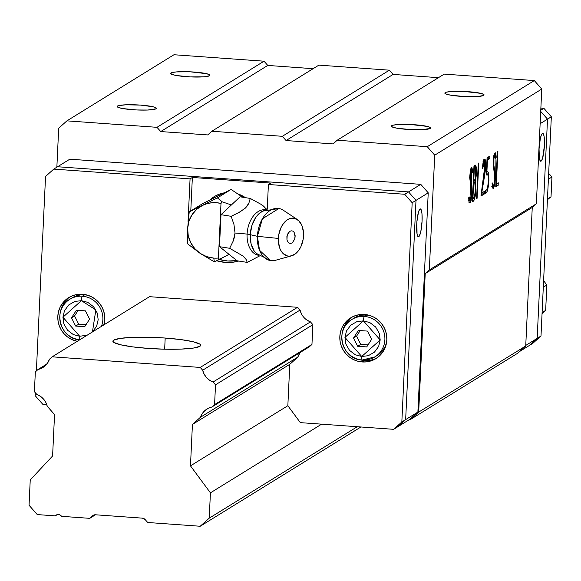 <?xml version="1.0" encoding="UTF-8"?>
<svg xmlns="http://www.w3.org/2000/svg" width="581" height="581" viewBox="0 0 581 581"><rect width="100%" height="100%" fill="white"/><g stroke="black" fill="none" stroke-linecap="round" stroke-linejoin="round"><path stroke-width="0.87" d="M165.186 338.04L164.663 349.203L165.186 338.04L181.04 339.616L193.19 341.744L199.806 344.105L200.677 345.252L199.864 346.327L193.364 348.077L181.294 349.094L165.498 349.217L148.366 348.433A43.945 5.687 -177.3 0 1 112.881 341.163A43.945 5.687 -177.3 0 1 165.186 338.04A43.945 5.687 -177.3 0 1 200.677 345.31A43.945 5.687 -177.3 0 1 148.366 348.433L132.519 346.857L120.361 344.729L113.753 342.369L112.881 341.221L113.694 340.146L120.187 338.396L132.257 337.379L148.061 337.256L165.186 338.04M142.36 518.143L95.473 514.781L142.36 518.143A3.994 3.893 58.3 0 1 145.076 519.501L147.712 522.493L145.076 519.501L142.36 518.143M54.549 414.565L47.25 406.272L54.549 414.565L52.595 455.976L54.549 414.565M36.857 394.47A16.377 15.963 58.3 0 1 47.25 406.272L45.826 402.437L43.517 399.06L40.459 396.351L36.857 394.47L34.402 391.681L35.339 371.898L38.034 369.48L46.792 364.069L38.034 369.48L35.339 371.898L34.402 391.681L36.857 394.47M306.826 320L310.436 321.881L213.067 382.022A16.377 15.963 58.3 0 1 202.675 370.22L200.22 367.432L52.167 356.821L49.465 359.24A16.377 15.963 58.3 0 1 42.871 367.519A16.377 15.963 58.3 0 1 38.034 369.48L41.796 368.129L45.078 365.87L47.693 362.842L49.465 359.24L52.167 356.821L149.528 296.68L52.167 356.821L200.22 367.432L297.588 307.291L200.22 367.432L202.675 370.22L300.043 310.08L301.466 313.914M549.495 174.213L548.602 174.765L549.495 174.213L548.638 173.864A16.377 15.963 -121.7 0 0 549.495 174.213L551.95 177.002L548.391 179.195L551.95 177.002L549.495 174.213M202.675 370.22L300.043 310.08L297.588 307.291L300.043 310.08A16.377 15.963 58.3 0 0 310.436 321.881L213.067 382.022L215.515 384.811L312.883 324.67L215.515 384.811L214.585 404.594L311.953 344.453L214.585 404.594L211.883 407.012L309.252 346.872L211.883 407.012L214.585 404.594L215.515 384.811L213.067 382.022L209.458 380.148L206.408 377.432L204.098 374.055L202.675 370.22M547.455 198.985L551.02 196.785L551.95 177.002L551.02 196.785L547.455 198.985M547.418 199.755L551.02 196.785L547.418 199.755M200.46 417.252A16.377 15.963 58.3 0 1 207.047 408.973A16.377 15.963 58.3 0 1 211.883 407.012L208.129 408.363L204.846 410.622L202.232 413.65L200.46 417.252L192.427 424.45L289.796 364.309L192.427 424.45L190.474 465.86L287.842 405.72L190.474 465.86L210.424 492.841L321.613 424.159L210.424 492.841L209.225 518.172L357.279 426.715L209.225 518.172L200.198 526.255L360.924 426.977L200.198 526.255L147.712 522.493L200.198 526.255L209.225 518.172L210.424 492.841L190.474 465.86L192.427 424.45L200.46 417.252L297.828 357.112L200.46 417.252M543.293 287.232L546.852 285.031L543.605 280.638L546.852 285.031L543.293 287.232M542.102 312.556L545.661 310.356L546.852 285.031L545.661 310.356L542.102 312.556M542.051 313.595L545.661 310.356L542.051 313.595M92.648 515.739A3.994 3.893 58.3 0 1 95.473 514.781L92.648 515.739L89.743 518.339L95.502 514.781L89.743 518.339L61.542 516.32L89.743 518.339L92.648 515.739M55.275 515.87A3.994 3.893 58.3 0 1 61.542 516.32L60.213 515.057L58.485 514.512L56.713 514.802L55.275 515.87L37.257 514.577L29.05 505.259L30.241 479.928L52.595 455.976L30.241 479.928L29.05 505.259L37.257 514.577L55.275 515.87L57.323 514.606L55.275 515.87M430.201 128.452A19.645 2.542 -177.3 0 1 408.995 129.512A19.645 2.542 -177.3 0 1 391.318 126.15A19.645 2.542 -177.3 0 1 391.681 125.692L391.638 126.636L391.681 125.692A19.645 2.542 -177.3 0 1 412.888 124.632A19.645 2.542 -177.3 0 1 430.565 128.002A19.645 2.542 -177.3 0 1 430.201 128.452L421.9 129.694L411.007 129.621L397.113 128.234L392.836 127.217L391.318 126.171L392.785 125.264L397.012 124.632L410.869 124.523L427.217 126.404L430.172 127.457L430.565 127.973L430.201 128.452M483.719 95.393A19.645 2.542 -177.3 0 1 462.512 96.453A19.645 2.542 -177.3 0 1 444.843 93.083A19.645 2.542 -177.3 0 1 445.206 92.633L445.162 93.577L445.206 92.633A19.645 2.542 -177.3 0 1 466.412 91.573A19.645 2.542 -177.3 0 1 484.082 94.935A19.645 2.542 -177.3 0 1 483.719 95.393L478.388 96.453L464.531 96.562L450.638 95.175L446.361 94.151L444.843 93.113L446.31 92.205L450.536 91.573L464.393 91.464L480.741 93.345L483.697 94.398L484.089 94.914L483.719 95.393M209.538 75.741A19.645 2.542 -177.3 0 1 188.331 76.801A19.645 2.542 -177.3 0 1 170.654 73.438A19.645 2.542 -177.3 0 1 171.017 72.981L170.974 73.925L171.017 72.981A19.645 2.542 -177.3 0 1 192.224 71.921A19.645 2.542 -177.3 0 1 209.901 75.283A19.645 2.542 -177.3 0 1 209.538 75.741L204.207 76.801L190.35 76.91L176.45 75.523L172.179 74.506L170.654 73.46L172.121 72.552L176.355 71.921L190.212 71.812L206.553 73.693L209.509 74.746L209.901 75.261L209.538 75.741M156.013 108.8A19.645 2.542 -177.3 0 1 134.807 109.86A19.645 2.542 -177.3 0 1 117.13 106.497A19.645 2.542 -177.3 0 1 117.493 106.04L117.449 106.984L117.493 106.04A19.645 2.542 -177.3 0 1 138.706 104.979A19.645 2.542 -177.3 0 1 156.376 108.349A19.645 2.542 -177.3 0 1 156.013 108.8L147.712 110.041L136.826 109.969L122.932 108.589L118.655 107.565L117.13 106.519L118.597 105.611L125.794 104.805L140.515 105.096L153.035 106.759L155.984 107.805L156.376 108.32L156.013 108.8M56.858 167.19L58.696 128.219L66.902 120.863L156.993 127.319L160.726 131.56L207.729 134.93L211.833 131.248L282.337 136.303L286.07 140.544L333.073 143.914L337.176 140.232L427.267 146.695L434.726 155.171L429.315 269.925L425.212 273.607L418.676 412.111L410.469 419.46L409.685 419.402L397.448 426.962L405.654 419.605L417.892 412.052L409.685 419.402L417.892 412.052L405.654 419.605L415.996 200.38L408.537 191.904L57.577 166.747L69.814 159.187L53.757 169.107L45.55 176.464L36.378 370.969L45.55 176.464L53.757 169.107L57.577 166.747L408.537 191.904L420.767 184.344L428.226 192.819L415.996 200.38L408.537 191.904L57.577 166.747L408.537 191.904L415.996 200.38L428.226 192.819L417.892 412.052L428.226 192.819L420.767 184.344L404.71 194.265L408.537 191.904L415.996 200.38L412.176 202.74L404.71 194.265L268.4 184.489L267.238 209.254L268.4 184.489L270.695 183.073L268.4 184.489L404.71 194.265L412.176 202.74L415.996 200.38L405.654 419.605L415.996 200.38L405.654 419.605L397.448 426.962L405.654 419.605L401.834 421.973L405.654 419.605L397.448 426.962L409.685 419.402L410.469 419.46L517.518 353.342L525.725 345.985L418.676 412.111L410.469 419.46L517.518 353.342L525.725 345.985L532.254 207.482L536.357 203.808L429.315 269.925L425.212 273.607L532.254 207.482L425.212 273.607L418.676 412.111L525.725 345.985L532.254 207.482L536.357 203.808L541.768 89.046L534.309 80.57L427.267 146.695L434.726 155.171L541.768 89.046L434.726 155.171L429.315 269.925L536.357 203.808L541.768 89.046L534.309 80.57L444.218 74.114L337.176 140.232L444.218 74.114L534.309 80.57L427.267 146.695L337.176 140.232L333.073 143.914L286.07 140.544L393.112 74.419L389.386 70.185L282.337 136.303L286.07 140.544L393.112 74.419L438.459 77.672L393.112 74.419L389.386 70.185L318.875 65.13L211.833 131.248L318.875 65.13L389.386 70.185L282.337 136.303L211.833 131.248L207.729 134.93L160.726 131.56L267.768 65.435L264.043 61.201L156.993 127.319L160.726 131.56L267.768 65.435L313.115 68.689L267.768 65.435L264.043 61.201L173.951 54.745L66.902 120.863L173.951 54.745L264.043 61.201L156.993 127.319L66.902 120.863L58.696 128.219L56.858 167.19M473.66 182.906L472.919 198.542L474.466 196.974L475.432 189.682L475.113 183.059L474.633 182.311L473.181 182.877L474.728 182.369L475.432 189.682C474.975 196.066 474.14 199.014 472.919 198.542L473.66 182.906M474.357 168.156L473.776 180.502L475.156 179.376L476.057 172.978L475.665 167.836L473.871 168.12L475.36 167.633L476.057 172.978C475.607 178.628 474.844 181.134 473.776 180.502L474.357 168.156M472.44 198.506L472.919 198.542L472.44 198.506M473.29 180.466L473.776 180.502L473.29 180.466M494.366 153.798L494.547 155.287L494.366 153.798M481.685 193.124L484.648 191.294L484.525 193.872L480.952 196.08L485.295 166.834L485.222 162.985L484.278 161.946L482.724 168.272L482.23 168.577L483.145 162.055L484.176 159.543L485.317 159.811L485.832 163.936L485.578 169.202L481.685 193.124L484.83 174.409L484.627 159.288L482.23 168.577L482.724 168.272L482.266 168.243L482.724 168.272L484.539 161.881L485.222 162.985L480.952 196.08L484.525 193.872L482.964 193.756L483.029 192.296L482.964 193.756L481.01 194.962L482.964 193.756L484.525 193.872L484.648 191.294L481.17 193.088M483.748 159.702L484.184 161.852M471.83 200.554L473.188 198.375L472.36 200.227M473.885 180.735L475.454 180.844L473.885 180.735L474.154 182.252L473.951 180.393M474.946 167.597L474.503 165.563M475.36 167.633L474.103 167.727M469.354 200.67L468.816 202.166M470.951 168.258L471.126 169.746M487.248 174.336L486.827 172.165L487.248 174.336M487.001 159.259L488.236 158.497L488.309 157.037L488.236 158.497L489.805 158.613L489.928 156.035L487.074 157.8L486.261 175.048L487.532 174.358L488.345 176.413L488.396 180.742L487.75 186.806L486.558 189.958L485.447 190.641L485.331 193.219C487.052 193.589 488.236 189.319 488.882 180.415L488.737 173.784L487.844 171.664L486.878 172.165L487.444 160.065L486.965 160.036L489.805 158.613L488.236 158.497L487.001 159.259M487.532 174.358L486.261 175.048L487.074 157.8L489.928 156.035L489.805 158.613L487.444 160.065L486.878 172.165L486.391 172.136L487.771 171.664L488.534 172.731L488.882 180.415L488.41 180.386L488.882 180.415L488.418 186.014L487.503 190.524L486.675 192.318L485.331 193.219L485.447 190.641L486.74 189.805L487.59 187.605L488.367 181.359L488.229 175.6L487.532 174.358L486.355 174.547M495.789 185.753L496.588 185.259L496.661 183.799L496.588 185.259L498.157 185.375L498.28 182.797L495.876 183.952L496.356 183.988L497.902 151.111L497.409 151.416L495.738 186.864L498.157 185.375L495.789 185.753M495.332 178.585L494.801 184.075L493.792 187.823L493.247 188.484L492.514 187.968L492.085 183.276L492.557 182.986L492.848 185.818L493.538 186.073L494.772 180.437L494.823 176.769L493.087 163.748L494.467 153.558L495.223 152.745L495.862 153.595L496.159 156.412L495.6 156.376L496.159 156.412L496.159 157.959L495.673 158.257L496.159 157.959L495.673 157.923L496.159 157.959L496.159 156.412L495.281 152.745L493.77 156.166L493.116 162.6L494.845 179.231L494.3 183.923L493.363 186.232L492.753 185.339L492.557 182.986L492.085 183.276L492.419 187.641L493.247 188.484L494.584 185.295L495.332 178.585L495.005 155.323L495.673 158.257L495.215 155.359L494.758 155.497L493.894 158.591L493.581 163.37L495.223 174.329L495.332 178.585L494.867 178.556M475.454 180.844L475.374 165.12L473.98 165.89L472.309 201.338C473.98 202.232 475.185 198.252 475.926 189.406L475.454 180.844L475.926 189.406L475.447 189.37L475.926 189.406L475.207 196.196L474.212 200.038L472.309 201.338L473.98 165.89L475.389 165.12L476.485 167.451L476.449 174.235L475.454 180.844M471.917 193.052L471.387 198.535L470.378 202.275L469.826 202.951L469.099 202.435L468.671 197.736L469.136 197.453L469.433 200.271L470.116 200.547L471.351 195.02L471.423 191.352L469.688 177.488L470.327 170.778L471.031 168.069L471.794 167.205L472.745 172.419L472.259 172.724L472.745 172.419L472.259 172.383L472.745 172.419L472.745 170.879L471.787 167.205L469.797 200.75L469.136 197.453L468.671 197.736L469.005 202.101L469.833 202.951L471.162 199.762L471.917 193.052L471.583 169.79L472.259 172.724L471.801 169.819L471.344 169.964L470.479 173.065L470.167 177.851L471.808 188.803L471.917 193.052L471.46 193.015M469.346 200.721L468.961 201.854M472.745 170.879L472.186 170.836M478.766 163.014L478.265 163.319L476.602 198.608L477.095 198.303L478.766 163.014L477.095 198.303L476.602 198.608L478.265 163.319L478.766 163.014M497.409 151.416L497.902 151.111L496.356 183.988L498.28 182.797L498.157 185.375L495.738 186.864L497.409 151.416M418.734 236.721A13.98 2.571 -85.9 0 1 418.393 236.816A13.98 2.571 -85.9 0 1 416.759 223.605A13.98 2.571 -85.9 0 1 420.041 209.022A13.98 2.571 -85.9 0 1 420.39 208.92A13.98 2.571 -85.9 0 1 422.017 222.131A13.98 2.571 -85.9 0 1 418.734 236.721L418.059 236.67L419.271 236.133L420.818 231.492L422.067 221.216L421.98 213.801L421.421 210.438L420.55 208.964L419.511 209.61L418.443 212.268L416.889 221.789L417.035 233.831L417.761 236.3L418.734 236.721M69.814 159.187L420.767 184.344L69.814 159.187M542.378 133.448A13.98 2.571 -85.9 0 1 542.727 133.354A13.98 2.571 -85.9 0 1 544.353 146.565A13.98 2.571 -85.9 0 1 541.078 161.155L540.403 161.104L541.078 161.155A13.98 2.571 -85.9 0 1 540.729 161.249A13.98 2.571 -85.9 0 1 539.103 148.039A13.98 2.571 -85.9 0 1 542.378 133.448L541.31 135.141L540.301 138.677L539.052 148.954L539.371 158.264L540.562 161.206L541.608 160.567L542.669 157.901L544.404 145.649L544.085 136.339L543.358 133.87L542.378 133.448M540.715 111.421L547.513 119.141L540.134 123.695L547.513 119.141L537.171 338.374L528.964 345.724L519.465 351.592L532.784 343.364L528.964 345.724L537.171 338.374L528.964 345.724L537.171 338.374L525.747 345.426L540.998 336.014L532.784 343.364L540.998 336.014L537.171 338.374L547.513 119.141L537.171 338.374L547.513 119.141L540.715 111.421L547.513 119.141L551.333 116.781L547.513 119.141L540.715 111.421M376.749 355.746L380.141 353.277L382.973 350.169L385.145 346.552L386.568 342.507A21.976 21.41 -121.7 0 1 377.178 355.485L374.883 356.908L362.21 360.002C341.984 359.792 333.915 329.173 351.788 319.514A21.976 21.41 58.3 0 1 364.367 316.449A3.994 0.734 94.1 0 0 363.415 320.872L380.199 339.943L361.731 356.487L368.281 355.703L374.44 352.166L378.652 346.414L380.199 339.943L379.27 333.305L375.631 326.987L369.843 322.593L363.415 320.872L356.865 321.663L350.706 325.2L346.494 330.952L344.947 337.416L345.877 344.061L349.515 350.379L355.303 354.773L361.731 356.487A3.994 0.734 94.1 0 0 362.203 360.002A3.994 0.734 94.1 0 0 362.312 359.973A21.976 21.41 -121.7 0 0 377.352 355.122A21.976 21.41 -121.7 0 0 383.743 331.628A21.976 21.41 -121.7 0 0 364.367 316.449L366.662 315.025L369.894 315.512A21.976 21.41 -121.7 0 0 366.662 315.025L364.367 316.449A21.976 21.41 58.3 0 1 384.186 333.116A21.976 21.41 58.3 0 1 374.883 356.908A21.976 21.41 58.3 0 1 362.312 359.973A3.994 0.734 -85.9 0 1 362.203 360.002A3.994 0.734 -85.9 0 1 361.731 356.487L344.947 337.416L363.415 320.872A3.994 0.734 -85.9 0 1 364.367 316.449A21.976 21.41 -121.7 0 0 349.326 321.3A21.976 21.41 -121.7 0 0 342.529 343.444A21.976 21.41 -121.7 0 0 359.559 359.595M80.193 339.791C59.966 339.58 51.898 308.961 69.771 299.302A21.976 21.41 58.3 0 1 82.349 296.23A21.976 21.41 58.3 0 1 101.414 326.406A21.976 21.41 -121.7 0 0 82.349 296.23L84.637 294.814L87.876 295.293A21.976 21.41 -121.7 0 0 84.637 294.814L82.349 296.23A3.994 0.734 94.1 0 0 81.398 300.66L95.85 309.927L92.43 331.954L96.635 326.202L98.182 319.732L97.252 313.086L93.614 306.768L87.825 302.374L81.398 300.66L74.847 301.445L68.689 304.981L64.476 310.741L62.93 317.204L63.859 323.849L67.498 330.168L73.286 334.562L79.713 336.276A3.994 0.734 94.1 0 0 80.004 339.624A3.994 0.734 -85.9 0 1 79.713 336.276L62.93 317.204L81.398 300.66A3.994 0.734 -85.9 0 1 82.349 296.23A21.976 21.41 -121.7 0 0 67.309 301.089A21.976 21.41 -121.7 0 0 60.489 323.174A21.976 21.41 -121.7 0 0 77.418 339.362M209.792 200.046A29.166 28.418 58.3 0 1 214.258 196.61A29.166 28.418 58.3 0 1 224.23 192.856L219.901 193.952L214.832 196.269L209.792 200.046M215.035 196.153A29.166 28.418 -121.7 0 0 210.925 199.479L211.862 198.6M362.217 361.956A23.974 23.356 58.3 0 1 340.589 343.763A23.974 23.356 58.3 0 1 350.742 317.814A23.974 23.356 58.3 0 1 364.461 314.466A23.974 23.356 58.3 0 1 386.082 332.659A23.974 23.356 58.3 0 1 375.936 358.608A23.974 23.356 58.3 0 1 362.217 361.956L364.512 360.54L362.217 361.956L357.656 361.171L353.313 359.501L349.348 357.017L345.927 353.807L343.175 350.002L341.2 345.739L340.067 341.192L339.834 336.522L340.51 331.925L342.056 327.568L344.417 323.617L347.511 320.233L351.214 317.531L355.376 315.628L359.85 314.597L364.461 314.466L369.022 315.251L373.365 316.921L377.323 319.405L380.751 322.615L383.504 326.42L385.479 330.683L386.605 335.23L386.837 339.892L386.169 344.497L384.622 348.854L382.254 352.805L379.168 356.189L375.464 358.891L371.295 360.794L366.822 361.825L362.217 361.956M351.912 317.139A23.974 23.356 -121.7 0 0 342.492 331.94L342.797 330.509M377.062 357.86A23.974 23.356 -121.7 0 1 364.512 360.54L359.61 359.654A23.974 23.356 -121.7 0 0 364.512 360.54L369.117 360.409M77.237 341.337A23.974 23.356 58.3 0 1 58.238 322.07A23.974 23.356 58.3 0 1 68.725 297.603A23.974 23.356 58.3 0 1 82.437 294.255A23.974 23.356 58.3 0 1 104.021 324.794L104.82 319.681L104.587 315.018L103.462 310.465L101.486 306.209L98.726 302.396L95.306 299.193L91.348 296.702L87.005 295.039L82.437 294.255L77.832 294.378L73.359 295.417L69.197 297.319L65.493 300.014L62.399 303.405L60.039 307.356L58.492 311.714L57.817 316.311L58.049 320.981L59.182 325.527L61.158 329.79L63.91 333.596L67.331 336.806L71.289 339.289L77.237 341.337M69.887 296.927A23.974 23.356 -121.7 0 0 60.475 311.728L60.78 310.298M77.593 339.442A23.974 23.356 -121.7 0 0 79.532 339.921L77.593 339.442M103.701 324.99A21.976 21.41 -121.7 0 0 104.551 322.295L103.701 324.99M42.674 404.173L46.705 404.456L42.674 404.173L35.209 395.69L42.674 404.173M85.451 310.879L76.401 310.232L71.507 317.822L74.564 315.933L78.159 310.356L74.564 315.933L71.507 317.822L75.661 326.057L78.718 324.169L74.564 315.933L78.718 324.169L75.661 326.057L84.71 326.711L89.605 319.122L85.451 310.879L89.605 319.122L84.71 326.711L75.661 326.057L71.507 317.822L76.401 310.232L85.451 310.879M371.622 339.326L367.475 331.09L358.426 330.444L353.524 338.033L356.581 336.145L360.184 330.567L356.581 336.145L353.524 338.033L357.678 346.276L366.72 346.922L371.622 339.326L366.72 346.922L357.678 346.276L360.736 344.38L357.678 346.276L353.524 338.033L358.426 330.444L367.475 331.09L371.622 339.326M86.01 324.692L78.718 324.169L86.01 324.692M368.02 344.903L360.736 344.38L356.581 336.145L360.736 344.38L368.02 344.903M79.713 336.276L87.288 335.128L79.713 336.276M72.502 297.625L76.322 295.882L80.418 294.93L84.637 294.814A21.976 21.41 -121.7 0 0 72.066 297.886L69.771 299.302M354.519 317.836L358.339 316.093L362.435 315.149L366.662 315.025A21.976 21.41 -121.7 0 0 354.083 318.097L351.788 319.514M67.788 298.598L64.694 301.989L62.327 305.94M349.806 318.816L346.712 322.201L344.351 326.152M188.121 220.032L190.067 178.875L192.362 177.459L190.779 210.968L192.362 177.459L190.067 178.875L53.757 169.107L190.067 178.875L188.121 220.032A39.951 38.927 58.3 0 0 188.077 221.993L188.121 220.032M219.335 259.467A39.951 38.927 -121.7 0 0 236.816 260.578L227.723 261L219.335 259.467M238.733 261.043A39.951 38.927 58.3 0 1 216.662 260.767L225.428 262.416L233.104 262.198L238.733 261.043M397.448 426.962L393.627 429.323L401.834 421.973L412.176 202.74L401.834 421.973L393.627 429.323L397.448 426.962M270.695 183.073L192.362 177.459L270.695 183.073M237.593 193.814L245.393 197.656A29.166 28.418 58.3 0 0 237.593 193.814M149.528 296.68L297.588 307.291L149.528 296.68M310.436 321.881L312.883 324.67L311.953 344.453L309.252 346.872L311.953 344.453L312.883 324.67L310.436 321.881M299.6 353.509L297.828 357.112L289.796 364.309L287.842 405.72L300.348 422.641L393.627 429.323L300.348 422.641L287.842 405.72L289.796 364.309L297.828 357.112A16.377 15.963 58.3 0 1 300.5 352.275M35.347 392.756L35.209 395.69L35.347 392.756M259.409 256.032L247.245 262.401L246.191 259.54L243.076 256.076L229.655 248.29L233.148 241.173L235.051 233.039L233.947 224.44L231.165 216.306L239.902 211.956L245.371 208.092L248.857 203.176L250.266 198.433L260.942 204.28L266.839 209.378M540.773 110.216L543.874 108.306L551.333 116.781L540.998 336.014L551.333 116.781L543.874 108.306L540.773 110.216M540.875 108.088L543.874 108.306L540.875 108.088M266.265 209.908A23.015 14.881 99 0 0 247.107 234.107A47.94 6.202 2.7 0 0 235.051 233.039A47.94 6.202 -177.3 0 1 247.107 234.107A23.015 14.881 -81 0 1 263.803 209.719M263.389 210.743A23.487 15.186 99 0 0 250.258 234.688A6.391 0.828 2.7 0 0 247.107 234.107A6.391 0.828 -177.3 0 1 250.258 234.688L257.398 236.322L262.423 218.805L278.844 208.506L262.51 211.164L258.022 214.643L255.546 217.773L251.856 225.668L250.258 234.688L251.014 243.468L253.999 250.68L256.199 253.331L270.55 260.586L259.525 250.266L257.398 236.322L278.372 238.428A19.18 12.397 -81 0 1 297.305 219.516A19.18 12.397 -81 0 1 303.529 235.85L303.464 232.168L301.909 225.508L298.685 220.627L294.284 218.253L289.374 218.761L286.963 220.083L282.686 224.615L280.986 227.658L278.786 234.695L278.437 242.103L279.991 248.762L281.422 251.479L283.216 253.643L287.617 256.018L290.057 256.134L294.937 254.195L299.215 249.656L300.914 246.62L303.115 239.575L303.529 235.85A19.18 12.397 -81 0 1 291.517 255.851A19.18 12.397 -81 0 1 278.372 238.428L257.398 236.322A26.37 17.052 99 0 0 275.474 260.288L291.517 255.851M266.766 209.85L262.51 211.164M258.451 256.541L247.245 262.401L246.191 259.54L243.076 256.076L229.655 248.29L233.148 241.173L234.433 237.251L235.051 233.039L233.947 224.44L231.165 216.306L220.991 214.687L219.48 246.671L229.052 254.347L219.567 259.351L218.42 258.029A27.968 27.249 58.3 0 1 213.75 258.102L214.382 261.871L219.567 259.351L218.42 258.029A27.968 27.249 58.3 0 1 213.75 258.102L206.698 256.649L200.22 253.403L194.751 248.595L190.662 242.546L188.237 235.668L187.641 228.435L188.912 221.332L191.97 214.847L196.596 209.421L202.478 205.427L206.88 203.706L211.528 202.784L216.277 202.689L220.998 203.43L218.42 258.029L220.998 203.43L222.276 201.861L231.383 204.962L220.991 214.687L231.165 216.306L238.856 212.544L245.371 208.092L247.506 205.638L248.857 203.176L250.266 198.433L260.942 204.28L263.716 206.24L266.802 209.69M297.305 219.516L283.434 210.329A26.37 17.052 99 0 0 257.398 236.322L250.258 234.688A23.487 15.186 99 0 0 257.303 254.267M295.141 236.707L294.676 239.27L295.119 235.472L294.124 232.349L292.824 231.122L291.248 230.802L289.621 231.449L288.198 232.959L286.898 236.322L286.963 239.96L287.777 241.921L289.077 243.148L290.653 243.468L292.279 242.822L294.712 239.161L292.279 242.822L290.653 243.468L289.077 243.148L287.777 241.921L286.963 239.96L287.188 235.109L289.621 231.449L291.248 230.802L292.824 231.122L294.124 232.349L295.141 236.707M259.032 255.35A23.015 14.881 -81 0 1 247.107 234.107A23.015 14.881 99 0 0 257.122 254.936M240.091 196.814L250.266 198.433L240.091 196.814L231.383 204.962L240.091 196.814M247.245 262.401L237.07 260.782L247.245 262.401M219.48 246.671L229.655 248.29L219.48 246.671L237.07 260.782L229.052 254.347L214.382 261.871L213.75 258.102A27.968 27.249 58.3 0 1 200.22 253.403L214.382 261.871L200.22 253.403A27.968 27.249 58.3 0 1 187.641 228.435A27.968 27.249 58.3 0 1 202.478 205.427A27.968 27.249 58.3 0 1 220.998 203.43L222.276 201.861L217.396 197.903L189.224 211.927L187.641 228.435L187.714 243.911L200.22 253.403L187.714 243.911L187.641 228.435L189.224 211.927L217.396 197.903L222.276 201.861L231.383 204.962L220.991 214.687L219.48 246.671M242.647 197.22L231.093 189.435L217.396 197.903L231.093 189.435L202.922 203.466L189.224 211.927L202.922 203.466L231.093 189.435L242.647 197.22M473.152 182.18L474.721 182.289M493.545 155.214L495.114 155.323M491.628 186.174L493.189 186.283M482.971 161.765L484.539 161.881M470.131 169.674L471.692 169.79M468.206 200.634L469.775 200.75"/></g></svg>
